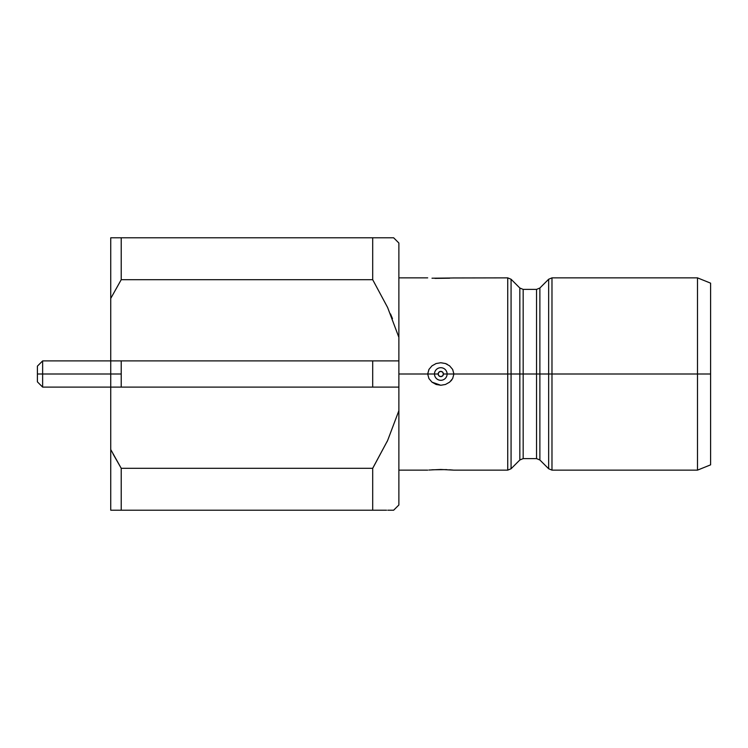<?xml version="1.0" encoding="UTF-8"?>
<svg xmlns="http://www.w3.org/2000/svg" width="748" height="748" viewBox="0 0 748 748"><rect width="100%" height="100%" fill="white"/><g stroke="black" fill="none" stroke-linecap="round" stroke-linejoin="round"><path stroke-width="1.12" d="M372.691 360.901L110.741 360.901L110.741 374L121.223 374L121.223 360.901L121.223 387.099L372.691 387.099L372.691 360.901L110.741 360.901L110.741 298.443L121.223 279.696L372.691 279.696L387.623 307.503L398.88 337.329L398.88 360.901L372.691 360.901L372.691 387.099L398.88 387.099L398.88 360.901L398.88 410.671L387.632 440.479L372.691 468.304L121.223 468.304L121.223 510.211L372.691 510.211L372.691 468.304L372.691 510.211L386.557 510.211M428.847 470.034L440.787 469.473L453.896 470.137L507.733 470.137L511.071 468.753L519.832 459.992L519.832 374L511.071 374L511.071 468.753L511.071 374L507.733 374L507.733 470.137L507.733 374L453.896 374L452.662 378.563L449.782 382.013M428.931 378.563L427.697 374L428.931 378.563L431.998 382.163L440.787 385.257L445.471 384.463L449.595 382.163L445.471 384.463L440.806 385.257L436.14 384.472L431.998 382.163L428.931 378.563L427.697 374L398.88 374L434.495 374A6.302 6.302 0 0 1 440.796 367.698A6.302 6.302 0 0 1 447.098 374L453.896 374L452.662 369.437L449.576 365.819L445.443 363.528L440.778 362.743L436.112 363.537L431.979 365.847L428.931 369.447L427.697 374L428.931 369.447L431.979 365.847L436.112 363.537L440.778 362.743L445.481 363.537M452.662 369.447L453.896 374L452.662 378.563L453.896 374L447.098 374A6.302 6.302 0 0 1 440.796 380.302A6.302 6.302 0 0 1 434.495 374L438.178 374A2.618 2.618 0 0 0 440.796 376.618A2.618 2.618 0 0 0 443.414 374L447.098 374L443.414 374L442.648 375.851L440.796 376.618L438.945 375.851L438.178 374L438.945 372.149L440.796 371.382L442.648 372.149L443.414 374A2.618 2.618 0 0 0 440.796 371.382A2.618 2.618 0 0 0 438.178 374L434.495 374A6.302 6.302 0 0 1 440.796 367.698A6.302 6.302 0 0 1 447.098 374A6.302 6.302 0 0 1 440.796 380.302A6.302 6.302 0 0 1 434.495 374L427.697 374L429.053 369.231M451.801 379.891L450.876 380.975M452.746 470.034L449.595 469.791M446.649 469.613L431.895 469.791M445.443 363.528L449.576 365.819L452.662 369.437L453.896 374L507.733 374L507.733 277.863L507.733 374L511.071 374L511.071 279.247L511.071 374L519.832 374L519.832 459.992L523.17 458.608L523.17 289.392L523.17 374L519.832 374L519.832 288.008L519.832 374L523.17 374L523.17 458.608L536.55 458.608L536.55 289.392L536.55 374L523.17 374L539.878 374L539.878 459.992L536.55 458.608L536.55 374L539.878 374L539.878 459.992L548.649 468.753L548.649 374L548.649 468.753L551.977 470.137L551.977 374L551.977 470.137L697.501 470.137L697.501 374L697.501 470.137L710.6 464.845L710.6 374L539.878 374L548.649 374L548.649 279.247L548.649 374L551.977 374L551.977 277.863L551.977 374L697.501 374L697.501 277.863L697.501 374L710.6 374L710.6 283.155L710.6 464.845M710.6 283.155L697.501 277.863L551.977 277.863L548.649 279.247L539.878 288.008L539.878 374L539.878 288.008L536.55 289.392L523.17 289.392L519.832 288.008L511.071 279.247L507.733 277.863L452.746 277.966M392.363 237.789L110.741 237.789L110.741 374L42.636 374L42.636 387.099L42.636 374L37.4 374L37.4 381.854L37.4 366.146L37.4 374L42.636 374L42.636 360.901L42.636 374L110.741 374L110.741 387.099L121.223 387.099L121.223 374L110.741 374L110.741 387.099L372.691 387.099M434.934 278.387L449.698 278.209M449.595 382.163L452.662 378.563M447.276 364.323L445.509 363.547M452.418 277.994L431.998 278.209M393.644 510.211L387.791 510.211L393.644 510.211L398.88 504.975L398.88 410.671L398.88 504.975M387.632 440.479L373.018 467.762M386.95 441.918L387.623 440.497M398.88 243.025L398.88 337.329L398.88 243.025L393.644 237.789L387.791 237.789M387.632 307.522L372.691 279.696L372.691 237.789L372.691 279.696L121.223 279.696L121.223 237.789L121.223 279.696L110.741 298.443L110.741 237.789L373.617 237.789M392.485 318.657L390.503 313.917M389.54 237.789L391.924 237.789M373.916 237.789L377.927 237.789M398.88 337.329L398.88 360.901M398.88 387.099L398.88 410.671M372.691 468.304L121.223 468.304L110.741 449.557L110.741 387.099L110.741 510.211L121.223 510.211L121.223 468.304L110.741 449.557L110.741 510.211L372.691 510.211M113.163 454.158L121.223 468.304L113.163 454.158M398.88 470.137L427.697 470.137M110.741 387.099L42.636 387.099L37.4 381.854M110.741 360.901L42.636 360.901L37.4 366.146M398.88 277.863L427.697 277.863"/></g></svg>
